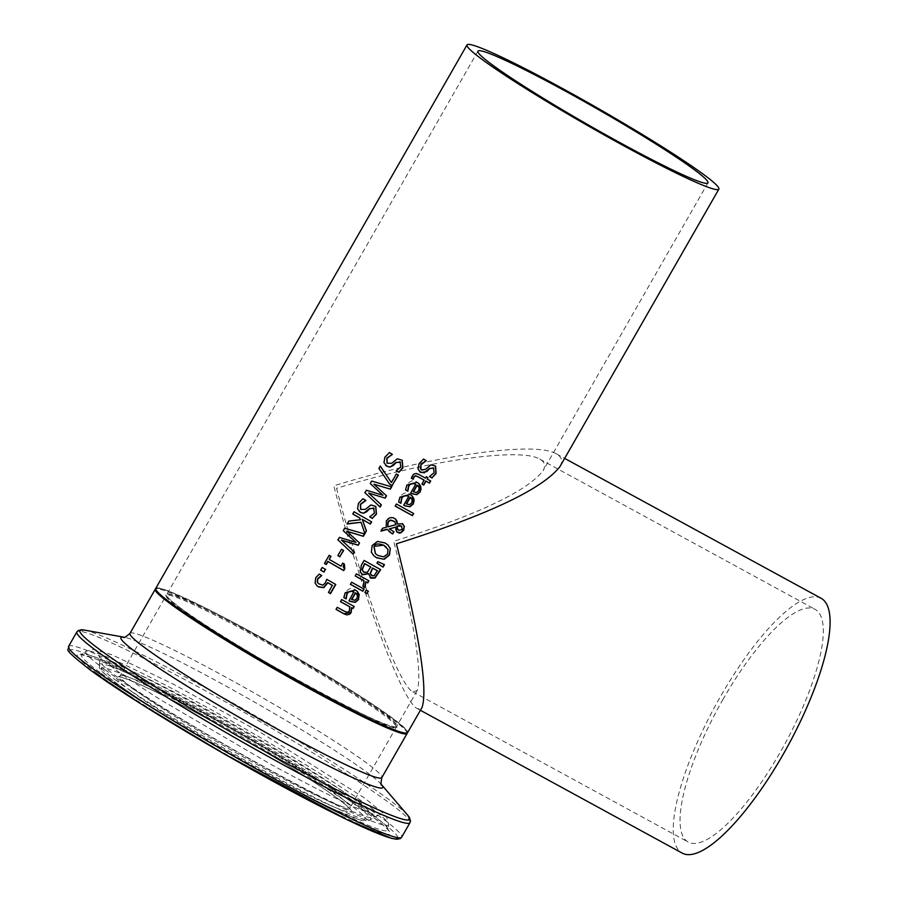 <?xml version="1.0" encoding="UTF-8"?>
<svg xmlns="http://www.w3.org/2000/svg" width="898" height="898" viewBox="0 0 898 898"><rect width="100%" height="100%" fill="white"/><g stroke="black" fill="none" stroke-linecap="round" stroke-linejoin="round"><path stroke-width="0.67" stroke-dasharray="4.49 3.37" d="M328.511 592.444A144.14 9.968 -150.2 0 1 328.264 592.298L332.294 585.271M318.498 583.666L322.73 584.98L325.121 582.701L326.58 579.154A144.14 9.968 29.8 0 0 335.56 584.261L335.526 584.329M316.893 585.721L314.895 582.791L315.501 577.661L319.026 573.867A144.14 9.968 29.8 0 0 321.551 575.337L321.518 575.394M405.537 489.904L406.715 484.819C410.622 480.452 414 479.543 416.84 482.125L418.984 483.663M410.723 493.013A144.14 9.968 -150.2 0 1 410.487 492.879L415.471 484.179M416.391 492.564L418.502 490.521L418.962 487.468L417.065 485.066M413.271 491.711L416.178 492.362M419.579 471.708L417.839 468.879L418.816 463.649L423.272 458.889A144.14 9.968 29.8 0 0 426.079 460.45L426.045 460.506M429.581 476.512A144.14 9.968 -150.2 0 1 429.334 476.378L433.88 472.528L433.285 467.645M420.982 469.497L425.248 469.216L430.782 464.648L435.496 466.017M398.589 502.027L399.767 496.942C403.673 492.564 407.052 491.666 409.903 494.237L412.047 495.786M403.786 505.136A144.14 9.968 -150.2 0 1 403.539 505.002L408.523 496.302M409.443 504.676L411.565 502.644L412.025 499.591L410.128 497.189M406.323 503.834L409.241 504.485M411.351 478.151A144.14 9.968 -150.2 0 1 411.127 478.028L412.115 475.48L418.333 474.11A144.14 9.968 29.8 0 0 425.237 477.927L426.056 476.501A144.14 9.968 29.8 0 0 427.774 477.455L427.74 477.512M422.038 484.078A144.14 9.968 -150.2 0 1 421.791 483.943L424.024 480.048M426.954 478.881A144.14 9.968 29.8 0 0 430.49 480.812L430.456 480.868M395.255 506.068A144.14 9.968 -150.2 0 1 395.008 505.922L396.22 503.812A144.14 9.968 29.8 0 0 413.529 513.364L413.495 513.432M381.055 530.841L382.324 528.069L386.05 527.115L386.196 520.481L388.003 518.382L391.943 517.282L395.479 518.988M388.935 531.358L387.128 529.236M389.081 528.697L393.728 531.627M396.714 531.818L395.771 530.583L395.389 526.98M397.242 523.803L402.203 523.568L403.079 524.23M387.61 526.688L395.838 524.443L394.447 521.435M397.152 528.776L398.678 530.146L402.124 529.259L401.047 525.835M373.736 555.716L371.155 552.034L371.963 545.344L377.351 541.225L384.916 542.796L387.801 544.85M375.364 553.617L377.766 555.29L383.536 556.659L387.352 553.886L387.79 549.239L386.151 546.949M370.728 577.975L368.55 573.687M361.434 573.721L359.739 570.645L361.131 565.067L363.892 560.262A144.14 9.968 29.8 0 0 380.471 569.422L380.438 569.489M363.028 571.611L367.136 572.194L370.694 566.975M370.975 574.967L373.961 575.573L377.34 570.634M376.98 563.113L377.62 561.441L384.232 564.528M350.456 584.272A144.14 9.968 -150.2 0 1 350.22 584.138L351.432 582.016A144.14 9.968 29.8 0 0 363.926 588.942L363.892 588.998M362.904 586.17A144.14 9.968 -150.2 0 1 362.657 586.035L363.892 580.737M355.238 575.921A144.14 9.968 -150.2 0 1 354.991 575.786L356.203 573.676A144.14 9.968 29.8 0 0 368.708 580.591M343.855 597.552A144.14 9.968 -150.2 0 1 343.631 597.428L345.023 592.545C348.929 588.168 352.308 587.27 355.148 589.84L357.292 591.378M349.041 600.74A144.14 9.968 -150.2 0 1 348.794 600.605L353.778 591.905M351.578 599.426L354.486 600.089L356.809 598.236L357.269 595.194L355.384 592.792M364.914 592.467A144.14 9.968 -150.2 0 1 364.678 592.332L366.047 589.93A144.14 9.968 29.8 0 0 368.191 591.109L368.158 591.165M336.088 609.372A144.14 9.968 -150.2 0 1 335.841 609.237L337.053 607.115A144.14 9.968 29.8 0 0 344.215 611.1L347.234 612.234L349.288 610.775L349.648 606.689M340.522 601.615A144.14 9.968 -150.2 0 1 340.275 601.48L341.498 599.37A144.14 9.968 29.8 0 0 353.992 606.296L353.958 606.352M389.406 452.592L389.182 452.379A144.14 9.968 29.8 0 0 392.157 454.096L392.123 454.164M385.646 465.355L383.76 462.38L384.647 457.071L389.182 452.379M387.06 463.155L391.506 463.042L397.174 458.597L402.124 460.191M396.276 470.586L400.609 466.78L399.868 461.774M389.642 484.134A144.14 9.968 -150.2 0 1 389.507 484.067L378.687 468.217L380.281 466.028M391.202 482.394L396.153 473.751A144.14 9.968 29.8 0 0 398.184 474.907L398.151 474.963M381.369 504.844L368.393 492.89M364.97 492.755L366.182 490.05L382.75 495.045M386.522 495.853L373.703 484.011M370.257 483.539L371.446 480.868L391.393 486.783M359.211 511.512L357.325 508.549L358.201 503.239L362.747 498.547A144.14 9.968 29.8 0 0 365.711 500.265L365.677 500.321M369.774 516.855A144.14 9.968 -150.2 0 1 369.527 516.709L374.174 512.949L373.433 507.931M360.614 509.312L365.071 509.211L370.739 504.755L375.69 506.349M347.077 524.005L348.514 520.907L360.266 519.538L359.671 517.899M352.835 513.959A144.14 9.968 -150.2 0 1 352.577 513.802L353.857 511.579A144.14 9.968 29.8 0 0 371.413 521.648L371.379 521.716M364.869 533.659L360.861 522.097M341.397 540.024L354.373 551.989M346.707 531.156L359.514 542.998M343.261 530.684L344.45 528.002L364.386 533.917M337.974 539.9L339.186 537.195L355.754 542.19M337.906 555.559A144.14 9.968 -150.2 0 1 337.659 555.424L341.285 549.082A144.14 9.968 29.8 0 0 343.429 550.306L343.395 550.362M324.504 563.416A144.14 9.968 -150.2 0 1 324.257 563.271L328.926 555.099A144.14 9.968 29.8 0 0 330.756 556.154L330.722 556.21M329.016 559.196A144.14 9.968 29.8 0 0 340.813 565.965L342.553 562.923A144.14 9.968 29.8 0 0 344.136 563.832L344.102 563.888M320.687 570.095A144.14 9.968 -150.2 0 1 320.429 569.949L321.967 567.255A144.14 9.968 29.8 0 0 325.379 569.231L325.345 569.287M155.736 588.415A145.106 10.035 -150.2 0 1 250.362 631.53A145.106 10.035 -150.2 0 1 407.58 732.656M559.959 466.578C563.035 461.123 561.834 456.891 556.367 453.86C535.186 440.738 432.14 455.544 333.809 485.818C361.535 593.297 402.573 702.73 417.368 708.623L420.062 709.117L422.105 707.287M180.745 608.339A133.499 9.227 -150.2 0 1 282.668 650.489A133.499 9.227 -150.2 0 1 381.549 722.778A133.499 9.227 -150.2 0 1 180.745 608.339M172.708 604.186A144.14 9.968 -150.2 0 1 282.758 649.681A144.14 9.968 -150.2 0 1 389.519 727.739A144.14 9.968 -150.2 0 1 172.708 604.186M336.526 488.332C361.838 586.495 399.318 686.442 412.844 691.83L417.166 690.607C422.487 673.814 414.663 624.054 393.694 541.303C477.164 514.924 526.958 491.408 543.077 470.754C545.883 465.781 544.783 461.909 539.788 459.136C520.447 447.159 426.326 460.674 336.526 488.332M723.092 699.228A132.534 37.873 -61.4 0 0 685.971 840.449A132.534 37.873 -61.4 0 0 688.205 842.055A132.534 37.873 -61.4 0 0 784.931 743.858A132.534 37.873 -61.4 0 0 815.148 609.372A132.534 37.873 -61.4 0 0 723.092 699.228M821.176 598.326A145.106 41.476 -61.4 0 0 717.805 701.271A145.106 41.476 -61.4 0 0 679.73 851.338A145.106 41.476 -61.4 0 0 682.177 853.1M253.068 634.044A132.534 9.16 -150.2 0 1 396.669 726.403A132.534 9.16 -150.2 0 1 277.1 668.482A132.534 9.16 -150.2 0 1 166.646 594.667A132.534 9.16 -150.2 0 1 253.068 634.044M181.003 609.562A132.534 9.16 -150.2 0 1 166.164 595.509A132.534 9.16 -150.2 0 1 285.732 653.418A132.534 9.16 -150.2 0 1 396.186 727.245A132.534 9.16 -150.2 0 1 308.272 687.049A132.534 9.16 -150.2 0 1 181.003 609.562M134.958 689.956A132.534 9.16 29.8 0 0 262.227 767.442A132.534 9.16 29.8 0 0 350.141 807.639A132.534 9.16 29.8 0 0 239.687 733.823A132.534 9.16 29.8 0 0 120.119 675.902A132.534 9.16 29.8 0 0 134.958 689.956M407.097 733.486A145.106 10.035 29.8 0 0 286.159 652.666A145.106 10.035 29.8 0 0 155.253 589.256L157.195 588.269C160.293 588.493 161.876 586.809 206.585 608.631C229.798 620.271 255.795 634.302 284.587 650.724C340.106 682.682 378.485 707.074 399.733 723.9L406.367 730.332L407.097 733.486M129.986 633.382A145.106 10.035 -150.2 0 1 260.891 696.792A145.106 10.035 -150.2 0 1 381.83 777.612M131.321 691.337A135.441 9.362 -150.2 0 1 234.726 734.093A135.441 9.362 -150.2 0 1 335.033 807.425A135.441 9.362 -150.2 0 1 131.321 691.337M118.278 684.59A152.682 10.552 29.8 0 0 347.941 815.474A152.682 10.552 29.8 0 0 234.849 732.79A152.682 10.552 29.8 0 0 118.278 684.59M397.859 837.688A189.029 13.066 29.8 0 0 191.79 705.884A189.029 13.066 29.8 0 0 90.81 670.379M68.585 646.38A191.936 13.268 -150.2 0 1 241.73 730.254A191.936 13.268 -150.2 0 1 401.687 837.16M409.982 822.669A191.936 13.268 29.8 0 0 250.026 715.762A191.936 13.268 29.8 0 0 76.88 631.9M97.455 673.814A180.251 12.46 -150.2 0 1 235.063 730.714A180.251 12.46 -150.2 0 1 368.562 828.315A180.251 12.46 -150.2 0 1 97.455 673.814M84.143 630.037A190.028 13.133 -150.2 0 1 251.317 713.517A190.028 13.133 -150.2 0 1 407.905 815.463M381.571 784.717A150.842 10.428 29.8 0 0 381.336 784.448A150.842 10.428 29.8 0 0 257.041 703.527A150.842 10.428 29.8 0 0 124.339 637.266A150.842 10.428 29.8 0 0 123.991 637.198M116.796 680.965A156.319 10.81 -150.2 0 1 99.218 664.655A156.319 10.81 -150.2 0 1 240.327 732.701A156.319 10.81 -150.2 0 1 370.425 819.975A156.319 10.81 -150.2 0 1 265.247 771.449A156.319 10.81 -150.2 0 1 116.796 680.965M117.604 677.272A157.655 10.899 -150.2 0 1 99.869 660.827A157.655 10.899 -150.2 0 1 242.191 729.457A157.655 10.899 -150.2 0 1 373.4 817.472A157.655 10.899 -150.2 0 1 267.323 768.531A157.655 10.899 -150.2 0 1 117.604 677.272M101.16 673.298A176.771 12.224 29.8 0 0 273.43 778.016A176.771 12.224 29.8 0 0 388.284 829.842A176.771 12.224 29.8 0 0 240.844 731.791A176.771 12.224 29.8 0 0 81.673 654.249A176.771 12.224 29.8 0 0 101.16 673.298M105.403 669.987A174.369 12.056 -150.2 0 1 86.174 651.185A174.369 12.056 -150.2 0 1 243.201 727.694A174.369 12.056 -150.2 0 1 388.632 824.409A174.369 12.056 -150.2 0 1 275.338 773.29A174.369 12.056 -150.2 0 1 105.403 669.987M180.835 608.406C170.766 600.784 165.883 596.452 166.209 595.396L120.119 675.902L118.884 676.879L122.016 677.44C142.872 684.456 181.014 703.662 236.443 735.08C294.51 768.598 331.631 792.485 347.807 806.741L349.928 809.199L350.141 807.639L396.265 727.155C404.942 739.559 230.663 646.998 180.835 608.406M99.218 664.655C101.934 668.269 91.686 664.745 117.919 684.366C142.962 702.404 179.477 725.247 227.43 752.872C270.343 777.387 306.139 796.346 334.831 809.727L361.58 820.435L370.425 819.975L373.4 817.472L377.822 815.71L362.882 810.613C341.667 801.712 311.011 786.289 270.904 764.366L162.583 700.979C142.501 688.362 126.629 677.799 114.966 669.291C105.066 661.837 99.801 657.437 99.15 656.112L99.869 660.827L99.218 664.655M388.284 829.842L388.374 830.672C387.655 828.349 378.361 820.817 360.48 808.054C298.742 764.209 138.921 674.51 93.863 658.313L80.91 654.586L86.174 651.185L93.358 649.321L112.082 654.788L173.898 684.456L261.183 732.824L364.139 797.727L383.648 813.588L386.735 817.472L388.632 824.409L388.284 829.842M412.844 691.83L688.205 842.055M539.788 459.136L815.148 609.372M417.368 708.623L420.387 710.273M556.367 453.86L564.651 458.384M477.927 51.152L166.646 594.667M707.938 182.878L543.077 470.754M417.166 690.607L396.669 726.403"/><path stroke-width="1.35" d="M332.507 585.474A145.106 10.035 -150.2 0 1 327.871 582.824L323.785 587.662L318.543 586.944L316.994 585.822L315.119 583.004L315.726 577.874L319.25 574.08A145.106 10.035 29.8 0 0 321.776 575.539L317.769 579.109L317.465 582.151L318.599 583.756L322.954 585.182L325.334 582.903L326.805 579.356A145.106 10.035 29.8 0 0 335.773 584.463L330.509 593.657A145.106 10.035 -150.2 0 1 328.477 592.5L332.294 585.271A144.14 9.968 -150.2 0 1 327.647 582.622L323.561 587.46L318.33 586.742L316.893 585.721M335.526 584.329L330.296 593.455A144.14 9.968 -150.2 0 1 328.511 592.444M321.518 575.394L317.544 578.907L317.252 581.949L318.498 583.666M416.885 494.663L411.834 493.709A145.106 10.035 -150.2 0 1 410.689 493.081L415.673 484.381L413.349 483.539L410.251 484.314L408.792 486.031L407.849 491.195A145.106 10.035 -150.2 0 1 405.537 489.904L406.929 485.021L417.054 482.316L419.097 483.764L420.343 491.778L416.885 494.663L411.632 493.518A144.14 9.968 -150.2 0 1 410.723 493.013M418.984 483.663L420.758 486.402L421.027 489.096L420.141 491.588L416.683 494.461M415.673 484.381L412.957 483.326L409.926 484.213L408.59 485.829L407.636 490.993A144.14 9.968 -150.2 0 1 405.537 489.825M416.391 492.564L418.715 490.712L419.175 487.67L417.065 485.066L413.271 491.711L416.391 492.564M417.918 485.751L417.278 485.268L413.484 491.902M417.828 485.661L417.065 485.066M433.936 468.139L429.469 468.419L424.148 472.909L419.579 471.708M435.496 466.017L435.844 473.403L431.938 477.803A144.14 9.968 -150.2 0 1 429.581 476.512M426.045 460.506L420.848 464.569L420.982 469.497M432.14 477.994A145.106 10.035 -150.2 0 1 429.547 476.58L434.093 472.718L433.498 467.847L429.682 468.621L426.842 471.573L420.747 472.573L418.053 469.07L419.029 463.851L423.486 459.08A145.106 10.035 29.8 0 0 426.292 460.64L421.061 464.771L420.264 468.161L421.723 470.058L425.45 469.407L430.995 464.838L435.597 466.118L436.058 473.594L431.938 477.803M409.948 506.775L404.897 505.832A145.106 10.035 -150.2 0 1 403.752 505.192L408.736 496.493L406.412 495.662L403.314 496.437L401.855 498.143L400.901 503.318A145.106 10.035 -150.2 0 1 398.589 502.027L399.98 497.144L410.105 494.439L412.148 495.887L413.406 503.901L409.948 506.775L404.684 505.641A144.14 9.968 -150.2 0 1 403.786 505.136M412.047 495.786L413.81 498.525L414.079 501.219L413.192 503.699L409.735 506.584M408.736 496.493L406.008 495.449L402.978 496.336L401.642 497.952L400.699 503.116A144.14 9.968 -150.2 0 1 398.6 501.948M409.443 504.676L411.767 502.835L412.227 499.793L410.128 497.189L406.323 503.834L409.443 504.676M410.981 497.874L410.341 497.38L406.536 504.025M410.88 497.784L410.128 497.189M424.238 480.239A145.106 10.035 -150.2 0 1 418.3 476.961L415.684 475.906L413.877 477.242L413.248 479.285A145.106 10.035 -150.2 0 1 411.34 478.219L413.54 474.211L416.133 473.448L418.535 474.301A145.106 10.035 29.8 0 0 425.45 478.129L426.258 476.703A145.106 10.035 29.8 0 0 427.987 477.646L427.167 479.072A145.106 10.035 29.8 0 0 430.703 481.002L429.491 483.124A145.106 10.035 -150.2 0 1 425.955 481.193L423.721 485.088A145.106 10.035 -150.2 0 1 422.004 484.134L424.024 480.048A144.14 9.968 -150.2 0 1 418.098 476.771L415.482 475.704L413.675 477.04L413.035 479.094A144.14 9.968 -150.2 0 1 411.351 478.151M430.456 480.868L429.278 482.933A144.14 9.968 -150.2 0 1 425.742 480.991L423.519 484.886A144.14 9.968 -150.2 0 1 422.038 484.078M427.74 477.512L427.167 479.072M412.519 515.677A145.106 10.035 -150.2 0 1 395.221 506.124L396.433 504.002A145.106 10.035 29.8 0 0 413.731 513.566L412.317 515.486A144.14 9.968 -150.2 0 1 395.255 506.068M413.495 513.432L412.317 515.486M387.341 529.427L380.887 531.133L382.537 528.26L386.263 527.317L386.409 520.672L389.934 517.697L393.234 517.719L395.569 519.066L396.871 520.907L397.444 523.994L402.416 523.77L404.369 526.351L403.662 530.28L400.957 532.806L399.206 533.086L396.804 531.908L395.591 527.171L389.294 528.888L393.975 531.762L392.707 533.962A145.106 10.035 -150.2 0 1 391.64 533.367L387.128 529.236L381.055 530.841M393.728 531.627L392.505 533.771A144.14 9.968 -150.2 0 1 391.427 533.176L388.935 531.358M395.591 527.171L389.294 528.888M402.203 523.568L404.156 526.161L403.449 530.089L400.295 532.772L396.714 531.818M395.479 518.988L397.444 523.994M394.447 521.435L390.697 520.043L388.25 521.334L387.813 526.89L396.04 524.634L394.559 521.547L390.406 520.324L387.902 522.322L387.813 526.89M397.152 528.776L397.971 529.697L396.781 526.351L399.307 525.442L401.788 526.385M396.995 526.554L397.365 528.967L398.892 530.348L402.326 529.45L401.26 526.026L396.781 526.351M401.687 526.284L401.047 525.835M402.416 523.77L403.191 524.32M384.142 559.286L376.644 557.804L373.815 555.795L371.368 552.225L372.165 545.546L377.553 541.415L385.119 542.987L387.902 544.951L390.327 548.498L389.451 555.087L384.142 559.286L376.43 557.602L373.736 555.716M390.327 548.498L389.238 554.897L383.94 559.095M387.801 544.85L390.114 548.296M383.738 556.85L387.566 554.077L387.992 549.43L383.794 545.311C378.372 543.178 375.151 543.616 374.096 546.635L375.476 553.718L377.968 555.48L383.738 556.85M386.151 546.949L383.581 545.12L373.894 546.444L375.364 553.617M368.752 573.878A145.106 10.035 -150.2 0 1 368.674 573.833L362.747 574.686L360.311 572.093L361.344 565.257L364.094 560.453A145.106 10.035 29.8 0 0 380.685 569.613L374.96 578.087L370.941 578.177L368.55 573.687A144.14 9.968 -150.2 0 1 368.461 573.642L362.534 574.495L361.434 573.721M380.438 569.489L374.747 577.897L369.976 577.459M370.908 567.177A145.106 10.035 -150.2 0 1 364.734 563.742L362.231 569.747L363.982 572.307L367.349 572.385L370.694 566.975A144.14 9.968 -150.2 0 1 364.521 563.551L362.017 569.557L363.769 572.116M363.982 572.307L363.028 571.611M377.553 570.825A145.106 10.035 -150.2 0 1 372.737 568.187L370.369 573.575L371.963 575.685L374.163 575.764L377.34 570.634A144.14 9.968 -150.2 0 1 372.535 567.996L370.167 573.384L371.75 575.495M371.076 575.057L371.963 575.685M370.728 577.975L370.077 577.549M383.053 567.132L376.958 563.158L377.834 561.632L384.479 564.64L383.053 567.132L376.98 563.113M384.232 564.528L382.84 566.941M363.892 588.998L362.713 591.064A144.14 9.968 -150.2 0 1 350.456 584.272M362.915 591.254A145.106 10.035 -150.2 0 1 350.422 584.329L351.634 582.218A145.106 10.035 29.8 0 0 364.128 589.133L362.713 591.064M364.105 580.927A145.106 10.035 -150.2 0 1 355.204 575.988L356.416 573.867A145.106 10.035 29.8 0 0 368.91 580.793L367.697 582.903A145.106 10.035 -150.2 0 1 365.856 581.893L365.026 587.415A145.106 10.035 -150.2 0 1 362.871 586.226L363.679 585.025L363.892 580.737A144.14 9.968 -150.2 0 1 355.238 575.921M365.026 587.415L364.824 587.225A144.14 9.968 -150.2 0 1 362.904 586.17M365.856 581.893L364.824 587.225M367.697 582.903L367.495 582.712A144.14 9.968 -150.2 0 1 365.654 581.702M368.674 580.658L367.495 582.712M353.98 592.096L351.657 591.266L348.559 592.029L347.099 593.746L346.157 598.91A145.106 10.035 -150.2 0 1 343.844 597.619L345.236 592.736L355.361 590.031L357.404 591.479L358.661 599.494L355.204 602.378L350.153 601.424A145.106 10.035 -150.2 0 1 349.008 600.796L353.778 591.905L351.264 591.041L348.233 591.928L346.897 593.544L345.943 598.719A144.14 9.968 -150.2 0 1 343.855 597.552M357.292 591.378L359.2 594.566L358.448 599.303L354.991 602.188L349.939 601.233A144.14 9.968 -150.2 0 1 349.041 600.74M356.237 593.477L355.384 592.792L351.578 599.426L354.699 600.279L357.022 598.438L357.483 595.385L355.586 592.983L351.791 599.617M356.136 593.376L355.384 592.792M367.024 593.701A145.106 10.035 -150.2 0 1 364.88 592.523L366.261 590.121A145.106 10.035 29.8 0 0 368.404 591.299L366.822 593.511A144.14 9.968 -150.2 0 1 364.914 592.467M368.158 591.165L366.822 593.511M353.958 606.352L352.779 608.406A144.14 9.968 -150.2 0 1 351.399 607.654L350.938 612.414L343.99 613.761A144.14 9.968 -150.2 0 1 336.088 609.372M349.861 606.88A145.106 10.035 -150.2 0 1 340.488 601.682L341.7 599.561A145.106 10.035 29.8 0 0 354.194 606.487L352.981 608.597A145.106 10.035 -150.2 0 1 351.612 607.845L351.152 612.604L349.951 614.052L347.043 614.917L344.192 613.951A145.106 10.035 -150.2 0 1 336.054 609.428L337.266 607.306A145.106 10.035 29.8 0 0 344.428 611.291L347.436 612.425L349.49 610.966L349.648 606.689A144.14 9.968 -150.2 0 1 340.522 601.615M392.28 454.467L387.016 458.306L387.161 463.256L391.73 463.245L397.399 458.799L402.237 460.292L402.899 467.959L398.925 472.314A145.106 10.035 -150.2 0 1 396.175 470.743L400.822 466.982L400.081 461.976L396.119 462.605L393.223 465.512L390.114 467.083L386.881 466.286L383.985 462.593L384.872 457.284L389.406 452.592A145.106 10.035 29.8 0 0 392.37 454.309L386.791 458.103L387.06 463.155M402.124 460.191L402.686 467.768L398.712 472.112A144.14 9.968 -150.2 0 1 396.209 470.687M400.553 462.302L395.895 462.403L390.54 466.758L388.8 466.859L385.646 465.355M400.452 462.189L399.868 461.774M398.151 474.963L392.1 485.537A144.14 9.968 -150.2 0 1 389.642 484.134M380.247 466.096L391.416 482.596L396.377 473.953A145.106 10.035 29.8 0 0 398.398 475.109L392.1 485.537M392.314 485.728A145.106 10.035 -150.2 0 1 389.721 484.258L378.911 468.419L380.281 466.028L391.416 482.596M382.963 495.247L370.257 483.539L371.671 481.07L391.674 486.862L390.361 489.152L373.927 484.213L386.522 495.853L385.22 498.121L368.607 493.092L381.369 504.844L380.123 507.033L364.97 492.755L366.406 490.263L382.963 495.247L370.268 483.551M381.156 504.642L379.91 506.831L364.756 492.553M368.607 493.092L385.22 498.121M386.308 495.662L385.006 497.93M373.927 484.213L390.361 489.152M391.393 486.783L390.147 488.95M374.118 508.459L369.46 508.571L364.094 512.926L362.354 513.016L359.211 511.512M375.69 506.349L376.251 513.925L372.277 518.269A144.14 9.968 -150.2 0 1 369.774 516.855M365.677 500.321L360.356 504.261L360.614 509.312M372.49 518.472A145.106 10.035 -150.2 0 1 369.74 516.911L374.387 513.151L373.647 508.133L369.684 508.773L366.788 511.68L363.668 513.241L360.446 512.455L357.55 508.751L358.425 503.441L362.972 498.749A145.106 10.035 29.8 0 0 365.935 500.467L360.581 504.474L360.727 509.424L365.284 509.413L370.953 504.957L375.802 506.45L376.464 514.127L372.277 518.269M374.017 508.358L373.433 507.931M359.896 518.101A145.106 10.035 -150.2 0 1 352.802 514.015L354.081 511.781A145.106 10.035 29.8 0 0 371.626 521.85L370.358 524.073A145.106 10.035 -150.2 0 1 362.365 519.527L366.418 530.942L364.869 533.659L361.086 522.299L347.077 524.005L348.738 521.109L360.491 519.74L359.671 517.899A144.14 9.968 -150.2 0 1 352.835 513.959M361.086 522.299L347.358 523.736M366.418 530.942L364.745 533.3M362.365 519.527L366.204 530.752M370.358 524.073L370.144 523.882A144.14 9.968 -150.2 0 1 362.152 519.325M371.379 521.716L370.144 523.882M354.16 551.787L352.903 553.976L337.749 539.687M358.01 545.064L341.397 540.024L354.373 551.989L353.127 554.167L337.974 539.9L339.41 537.397L355.967 542.381L343.261 530.684L344.675 528.215L364.678 533.996L363.364 536.297L346.707 531.156L359.514 542.998L358.223 545.266L359.301 542.796M364.386 533.917L363.151 536.095M355.967 542.381L343.261 530.684M363.364 536.297L346.92 531.358M358.223 545.266L341.61 540.226M340.016 556.85A145.106 10.035 -150.2 0 1 337.873 555.626L341.509 549.284A145.106 10.035 29.8 0 0 343.642 550.508L339.792 556.648A144.14 9.968 -150.2 0 1 337.906 555.559M343.395 550.362L339.792 556.648M344.551 568.692L343.575 570.398A144.14 9.968 -150.2 0 1 327.781 561.351L326.075 564.326A144.14 9.968 -150.2 0 1 324.504 563.416M344.102 563.888L343.193 566.66L344.114 568.311M330.722 556.21L329.24 559.398A145.106 10.035 29.8 0 0 341.027 566.167L342.767 563.125A145.106 10.035 29.8 0 0 344.361 564.034L344.787 568.861L343.575 570.398M343.788 570.6A145.106 10.035 -150.2 0 1 327.995 561.553L326.3 564.528A145.106 10.035 -150.2 0 1 324.47 563.473L329.151 555.301A145.106 10.035 29.8 0 0 330.98 556.356L329.24 559.398M324.055 572.127A145.106 10.035 -150.2 0 1 320.653 570.151L322.191 567.469A145.106 10.035 29.8 0 0 325.592 569.433L323.841 571.914A144.14 9.968 -150.2 0 1 320.687 570.095M325.345 569.287L323.841 571.914M718.86 189.13L559.959 466.578C542.313 489.186 487.794 514.936 396.411 543.818C419.366 634.415 427.931 688.901 422.105 707.287L407.58 732.656A145.106 10.035 -150.2 0 1 276.674 669.246A145.106 10.035 -150.2 0 1 155.736 588.415L467.016 44.9A145.106 10.035 -150.2 0 1 561.632 88.015A145.106 10.035 -150.2 0 1 718.86 189.13A145.106 10.035 -150.2 0 1 587.943 125.72A145.106 10.035 -150.2 0 1 467.016 44.9M420.387 710.273L682.177 853.1A145.106 41.476 -61.4 0 0 782.977 754.713A145.106 41.476 -61.4 0 0 821.176 598.326L564.651 458.384M564.348 90.53A132.534 9.16 -150.2 0 1 707.938 182.878A132.534 9.16 -150.2 0 1 588.381 124.968A132.534 9.16 -150.2 0 1 477.927 51.152A132.534 9.16 -150.2 0 1 564.348 90.53M155.635 588.807L155.253 589.256A145.106 10.035 29.8 0 0 171.496 604.646A145.106 10.035 29.8 0 0 310.843 689.484A145.106 10.035 29.8 0 0 407.097 733.486L407.299 732.936M381.336 784.448L381.605 784.773C380.763 785.716 380.842 783.337 381.83 777.612A145.106 10.035 -150.2 0 1 285.575 733.599A145.106 10.035 -150.2 0 1 146.228 648.76A145.106 10.035 -150.2 0 1 129.986 633.382L155.253 589.256M90.81 670.379A189.029 13.066 29.8 0 0 275.596 782.674A189.029 13.066 29.8 0 0 397.859 837.688M68.585 646.38C71.166 651.465 57.236 644.236 90.541 670.211L141.413 704.223L224.534 754.107L347.189 819.762L391.494 838.35L396.703 839.282L400.138 838.665L401.687 837.16A191.936 13.268 -150.2 0 1 274.373 778.948A191.936 13.268 -150.2 0 1 90.058 666.731A191.936 13.268 -150.2 0 1 68.585 646.38L76.88 631.9A191.936 13.268 29.8 0 0 98.353 652.251A191.936 13.268 29.8 0 0 282.668 764.467A191.936 13.268 29.8 0 0 409.982 822.669L410.498 820.57L407.905 815.463A190.028 13.133 -150.2 0 1 298.787 769.956A190.028 13.133 -150.2 0 1 101.148 650.635A190.028 13.133 -150.2 0 1 84.143 630.037L78.429 630.396L76.88 631.9M123.991 637.198A150.842 10.428 29.8 0 0 137.843 653.609A150.842 10.428 29.8 0 0 293.983 747.922A150.842 10.428 29.8 0 0 381.571 784.717M381.83 777.612L407.097 733.486M401.687 837.16L409.982 822.669M124.014 637.198L84.143 630.037M381.56 784.695L407.905 815.463M124.339 637.266L123.913 637.198C123.531 638.399 125.552 637.131 129.986 633.382"/></g></svg>
